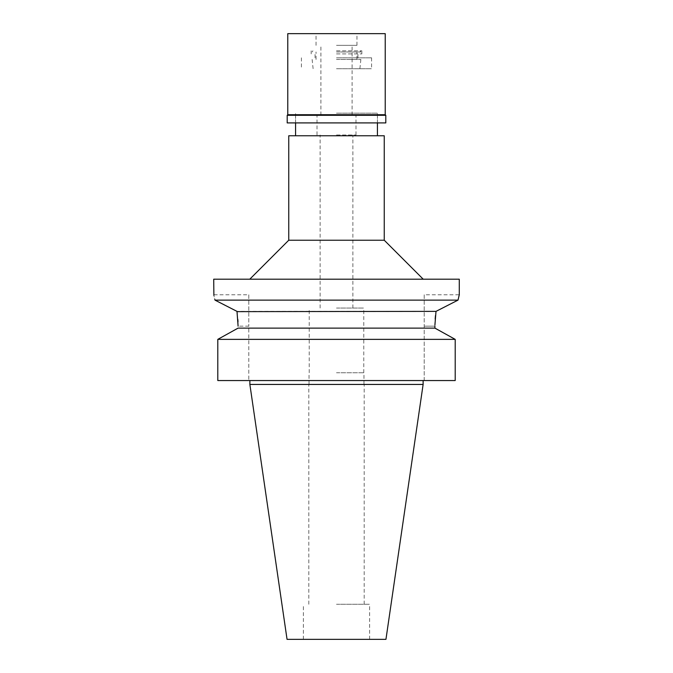 <?xml version="1.0" encoding="UTF-8"?>
<svg xmlns="http://www.w3.org/2000/svg" width="673" height="673" viewBox="0 0 673 673"><rect width="100%" height="100%" fill="white"/><g stroke="black" fill="none" stroke-linecap="round" stroke-linejoin="round"><path stroke-width="0.5" stroke-dasharray="3.37 2.52" d="M385.949 639.35L287.051 639.35M423.124 384.443L249.876 384.443M336.5 639.35L369.628 639.35L336.5 639.35M336.5 604.27L369.628 604.27L336.5 604.27M336.5 384.443L364.177 384.443L336.5 384.443M336.5 372.749L363.975 372.749L336.5 372.749M336.5 308.049L363.782 308.049L336.5 308.049M336.5 134.987L355.992 134.987L336.5 134.987M336.5 115.504L355.992 115.504L336.5 115.504M336.5 68.73L371.58 68.73L336.5 68.73M336.5 113.165L377.427 113.165L336.5 113.165M288.751 135.769L384.249 135.769M384.249 240.227L288.751 240.227M213.72 279.202L459.28 279.202M458.052 300.007L214.973 300.116C213.333 293.033 213.333 293.033 214.973 300.116M459.104 295.472L458.994 295.901M458.75 296.936L458.305 298.854M458.027 300.116L436.011 311.372L435.49 315.469M434.909 325.135L434.951 323.326M434.951 323.166L435.17 318.968M424.2 294.791L424.2 326.169L424.2 294.791L459.28 294.791M225.001 305.231L236.989 311.372L436.011 311.372M248.8 294.791L248.8 326.169L248.8 294.791L213.72 294.791M237.022 311.641L237.872 319.566M237.998 321.904L238.091 326.169L248.8 326.169L248.8 380.548L248.8 326.169L238.091 326.169M217.8 380.548L455.2 380.548L455.2 339.36L452.593 337.905M424.2 380.548L424.2 326.169L424.2 380.548L455.2 380.548L424.2 380.548M220.408 337.913L235.348 329.627M238.091 328.113L434.909 328.113L434.909 326.169L424.2 326.169L434.909 326.169M434.909 328.113L437.652 329.627M217.8 339.36L455.2 339.36M336.5 59.46L360.863 59.46L336.5 59.46M336.5 115.108L352.484 115.108L336.5 115.108M336.5 45.343L356.959 45.343L336.5 45.343M336.5 51.972L360.787 51.972L336.5 51.972M385.806 122.907L287.194 122.907M336.5 57.819L371.58 57.819L336.5 57.819M336.5 53.916L361.838 53.916L336.5 53.916M336.5 50.803L361.838 50.803L336.5 50.803M287.775 33.65L385.225 33.65M385.225 114.721L287.775 114.721M287.194 115.31L385.806 115.31M369.628 639.35L369.628 604.27M303.372 639.35L303.372 604.27M364.177 604.27L364.177 384.443M308.823 604.27L308.823 384.443M363.975 384.443L363.975 372.749M309.025 384.443L309.025 372.749M363.782 372.749L363.782 308.049M309.218 372.749L309.218 308.049M352.871 308.049L352.871 134.987M320.129 308.049L320.129 134.987M355.992 134.987L355.992 115.504M317.008 134.987L317.008 115.504M360.863 59.46L359.887 68.73M312.137 59.46L313.113 68.73M371.58 57.819L371.58 68.73M301.42 57.819L301.42 68.73M377.427 122.907L377.427 113.165L377.427 122.907M295.573 122.907L295.573 113.165L295.573 122.907M352.088 115.108L352.088 45.343M320.912 115.108L320.912 45.343M360.114 50.803L360.787 51.972M312.886 50.803L312.213 51.972M356.959 59.46L356.959 51.972M316.041 59.46L316.041 51.972M357.935 57.819L357.935 53.916M315.065 57.819L315.065 53.916M361.838 53.916L361.838 50.803M311.162 53.916L311.162 50.803M316.041 45.343L316.041 33.65M356.959 45.343L356.959 33.65"/><path stroke-width="1.01" d="M423.124 384.443L249.876 384.443L287.051 639.35L385.949 639.35L423.124 384.443L423.124 380.548M384.249 135.769L288.751 135.769L288.751 240.227L384.249 240.227L384.249 135.769M225.001 305.231L214.973 300.116C213.333 293.033 213.333 293.033 214.973 300.116L458.027 300.116L459.28 294.791L459.28 279.202L213.72 279.202L213.879 295.413M459.28 294.791L459.104 295.472M458.994 295.901L458.75 296.936M458.305 298.854L458.052 300.007M458.027 300.116L436.011 311.372L434.909 325.135M435.17 318.968L435.49 315.469M238.091 326.169L236.989 311.372L214.973 300.116L214.813 299.376M436.011 311.372L237.022 311.641M237.872 319.566L237.998 321.904M235.348 329.627L238.091 328.113L434.909 328.113L434.909 326.169M238.091 328.113L217.8 339.36L217.8 380.539L217.8 339.36L220.408 337.913M434.909 328.113L455.2 339.36L217.8 339.36M455.2 339.36L455.2 380.548L217.8 380.548M437.652 329.627L452.593 337.905M385.225 33.65L287.775 33.65L287.775 114.721L385.225 114.721L385.225 33.65M385.225 114.721L385.806 115.31L287.194 115.31L287.775 114.721M287.194 115.31L287.194 122.907L385.806 122.907L385.806 115.31M377.427 135.769L377.427 122.907M295.573 135.769L295.573 122.907M288.751 240.227L249.776 279.202M384.249 240.227L423.224 279.202M249.876 384.443L249.876 380.548"/></g></svg>
